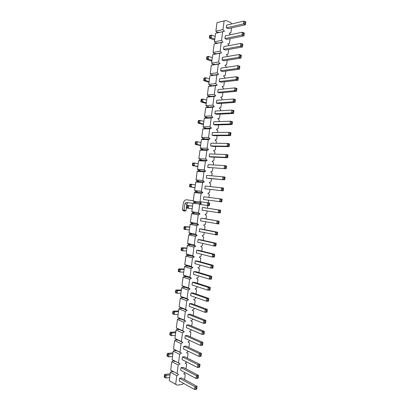 <?xml version="1.0" encoding="UTF-8"?>
<svg xmlns="http://www.w3.org/2000/svg" width="410" height="410" viewBox="0 0 410 410"><rect width="100%" height="100%" fill="white"/><g stroke="black" fill="none" stroke-linecap="round" stroke-linejoin="round"><path stroke-width="0.61" d="M245.682 22.447L243.806 21.115L243.432 23.923L244.79 23.175L245.544 23.498L245.815 21.981L245.441 24.779L243.432 23.923L226.356 27.824L226.715 25.112L243.806 21.115L245.815 21.981M228.349 28.633L226.356 27.824L228.349 28.633L245.441 24.779L245.544 23.498M244.929 22.125L244.79 23.175M242.71 44.69L240.829 43.383L240.455 46.186L241.813 45.443L242.571 45.741L242.848 44.172L242.474 46.971L240.455 46.186L223.486 49.323L223.845 46.617L240.829 43.383L242.848 44.172M225.49 50.071L223.486 49.323L225.49 50.071L242.474 46.971L242.571 45.741M241.951 44.393L241.813 45.443M210.233 35.762L209.582 35.906L209.443 36.91L210.099 36.772L210.233 35.762L211.529 35.045L215.168 36.454M244.334 33.077L244.196 33.569L243.443 33.261L243.299 34.312L241.941 35.055L242.32 32.252L244.334 33.077L243.96 35.875L226.92 39.355L224.921 38.576L241.941 35.055L243.96 35.875L244.196 33.569M226.92 39.355L224.921 38.576L225.28 35.865L242.32 32.252L243.443 33.261M209.582 35.906L209.782 35.429L211.529 35.045L211.171 37.735L214.814 39.129M214.681 40.108L209.428 38.109L209.443 36.91M209.428 38.109L211.171 37.735L210.099 36.772M243.299 34.312L244.058 34.619M207.388 57.123L206.737 57.236L206.604 58.24L207.255 58.133L207.388 57.123L208.685 56.411L212.339 57.702M241.367 55.268L241.223 55.806L240.465 55.524L240.321 56.575L238.968 57.313L239.343 54.509L241.367 55.268L240.993 58.061L224.06 60.782L222.051 60.07L238.968 57.313L240.993 58.061L241.223 55.806M224.06 60.782L222.051 60.07L222.41 57.364L239.343 54.509L240.465 55.524M206.737 57.236L206.947 56.713L208.685 56.411L208.326 59.101L211.98 60.378M211.867 61.223L206.589 59.399L206.604 58.24M206.589 59.399L208.326 59.101L207.255 58.133M240.321 56.575L241.085 56.857M239.737 66.917L237.856 65.636L237.482 68.439L238.835 67.701L239.599 67.968L239.881 66.353L239.512 69.146L237.482 68.439L220.616 70.812L220.98 68.106L237.856 65.636L239.881 66.353M222.63 71.489L220.616 70.812L222.63 71.489L239.512 69.146L239.599 67.968M238.979 66.651L238.835 67.701M204.544 78.469L203.898 78.556L203.765 79.561L204.411 79.478L204.544 78.469L205.835 77.762L209.51 78.935M238.4 77.439L238.251 78.028L237.487 77.772L237.349 78.823L235.996 79.561L236.37 76.757L238.4 77.439L238.025 80.232L221.2 82.195L219.186 81.554L235.996 79.561L238.025 80.232L238.251 78.028M221.2 82.195L219.186 81.554L219.545 78.848L236.37 76.757L237.487 77.772M203.898 78.556L204.113 77.987L205.835 77.762L205.482 80.452L209.151 81.605M209.054 82.323L203.755 80.667L203.765 79.561M203.755 80.667L205.482 80.452L204.411 79.478M237.349 78.823L238.113 79.079M236.77 89.134L234.884 87.873L234.51 90.677L235.863 89.944L236.626 90.179L236.918 88.519L236.544 91.312L234.51 90.677L217.751 92.291L218.11 89.585L234.884 87.873L236.918 88.519M219.77 92.901L217.751 92.291L219.77 92.901L236.544 91.312L236.626 90.179M236.001 88.893L235.863 89.944M201.699 99.804L201.059 99.861L200.926 100.865L201.566 100.814L201.699 99.804L202.996 99.102L206.681 100.153M235.437 99.599L235.284 100.235L234.515 100.009L234.376 101.055L233.023 101.788L233.398 98.989L235.437 99.599L235.063 102.387L218.345 103.597L216.321 103.023L233.023 101.788L235.063 102.387L235.284 100.235M218.345 103.597L216.321 103.023L216.68 100.317L233.398 98.989L234.515 100.009M201.059 99.861L201.279 99.251L202.996 99.102L202.637 101.793L206.322 102.828M206.245 103.412L200.926 101.926L200.926 100.865M200.926 101.926L202.637 101.793L201.566 100.814M234.376 101.055L235.14 101.285M233.797 111.335L231.911 110.1L231.537 112.899L232.89 112.171L233.659 112.381L233.956 110.674L233.582 113.462L231.537 112.899L214.886 113.749L215.25 111.048L231.911 110.1L233.956 110.674M216.916 114.293L214.886 113.749L216.916 114.293L233.582 113.462L233.659 112.381M233.034 111.12L232.89 112.171M198.86 121.129L198.225 121.15L198.086 122.159L198.727 122.134L198.86 121.129L200.152 120.432L203.852 121.36M232.475 121.744L232.316 122.431L231.547 122.226L231.404 123.277L230.051 124.004L230.425 121.206L232.475 121.744L232.106 124.532L215.491 124.988L213.456 124.476L230.051 124.004L232.106 124.532L232.316 122.431M215.491 124.988L213.456 124.476L213.815 121.775L230.425 121.206L231.547 122.226M198.225 121.15L198.45 120.499L200.152 120.432L199.793 123.118L203.498 124.035M203.437 124.486L198.091 123.174L198.086 122.159M198.091 123.174L199.793 123.118L198.727 122.134M231.404 123.277L232.173 123.477M230.83 133.522L230.061 133.332L228.944 132.307L228.57 135.105L229.923 134.383L230.692 134.567L230.999 132.809L230.625 135.597L228.57 135.105L212.026 135.203L212.385 132.497L228.944 132.307L230.999 132.809M214.061 135.674L212.026 135.203L214.061 135.674L230.625 135.597L230.692 134.567M230.061 133.332L229.923 134.383M196.021 142.439L195.385 142.434L195.252 143.438L195.888 143.444L196.021 142.439L197.312 141.747L201.028 142.557M229.518 143.874L229.349 144.607L228.575 144.433L228.437 145.483L227.084 146.206L227.458 143.408L229.518 143.874L229.144 146.662L212.636 146.365L210.596 145.919L227.084 146.206L229.144 146.662L229.349 144.607M212.636 146.365L210.596 145.919L210.955 143.218L227.458 143.408L228.575 144.433M195.385 142.434L195.621 141.732L197.312 141.747L196.954 144.433L200.669 145.227M200.628 145.55L195.268 144.407L195.252 143.438M195.268 144.407L196.954 144.433L195.888 143.444M228.437 145.483L229.21 145.658M227.868 155.692L227.094 155.534L225.977 154.503L225.602 157.302L226.955 156.584L227.729 156.743L228.037 154.934L227.668 157.722L225.602 157.302L209.167 156.635L209.525 153.934L225.977 154.503L228.037 154.934M211.211 157.045L209.167 156.635L211.211 157.045L227.668 157.722L227.729 156.743M227.094 155.534L226.955 156.584M193.182 163.733L192.556 163.698L192.423 164.702L193.048 164.743L193.182 163.733L194.473 163.047L198.204 163.739M226.561 165.994L226.387 166.773L225.613 166.629L225.469 167.675L224.121 168.392L224.49 165.599L226.561 165.994L226.187 168.776L207.737 167.352L226.187 168.776L226.387 166.773M209.787 167.726L207.737 167.352L208.095 164.651L224.49 165.599L225.613 166.629M192.556 163.698L192.792 162.954L194.473 163.047L194.114 165.732L197.845 166.409M197.82 166.598L192.439 165.625L192.423 164.702M192.439 165.625L194.114 165.732L193.048 164.743M225.469 167.675L226.248 167.823M224.905 177.853L224.126 177.72L223.009 176.689L222.635 179.483L223.988 178.765L224.767 178.898L225.085 177.043L224.711 179.831L206.307 178.058L206.666 175.362L225.085 177.043M208.362 178.401L224.711 179.831L224.767 178.898M224.126 177.72L223.988 178.765M190.348 185.018L189.722 184.951L189.589 185.955L190.214 186.022L190.348 185.018L191.639 184.336L195.38 184.91M223.604 188.093L223.424 188.928L222.645 188.805L222.507 189.856L221.154 190.568L221.528 187.775L223.604 188.093L223.235 190.881L204.877 188.769L223.235 190.881L223.424 188.928M206.937 189.077L204.877 188.769L205.236 186.068L221.528 187.775L222.645 188.805M189.722 184.951L189.968 184.162L191.639 184.336L191.28 187.016L195.027 187.575M195.016 187.636L189.615 186.832L189.589 185.955M189.615 186.832L191.28 187.016L190.214 186.022M222.507 189.856L223.286 189.973M221.943 199.998L221.164 199.89L220.047 198.855L219.673 201.648L221.021 200.941L221.805 201.043L222.128 199.142L221.759 201.925L203.447 199.47L203.811 196.774L222.128 199.142M221.759 201.925L221.805 201.043M221.164 199.89L221.021 200.941M218.986 222.128L218.202 222.051L217.085 221.01L216.711 223.798L218.058 223.096L218.843 223.173L219.176 221.226L218.807 224.003L200.592 220.867L200.951 218.171L219.176 221.226L203.022 218.386M218.807 224.003L218.843 223.173M218.202 222.051L218.058 223.096M216.029 244.247L215.24 244.196L214.128 243.15L213.753 245.938L215.101 245.241L215.885 245.293L216.224 243.294L215.855 246.072L213.753 245.938L197.738 242.254L198.102 239.558L200.177 239.707L216.224 243.294L214.128 243.15L198.102 239.558L200.177 239.707M215.855 246.072L215.885 245.293M215.24 244.196L215.101 245.241M213.072 266.351L212.283 266.326L211.171 265.275L210.796 268.063L212.139 267.371L212.933 267.392L213.277 265.347L212.903 268.125L210.796 268.063L194.888 263.625L195.247 260.929L197.333 261.011L213.277 265.347L211.171 265.275L195.247 260.929L197.333 261.011M212.903 268.125L212.933 267.392M212.283 266.326L212.139 267.371M187.513 206.291L186.893 206.194L186.76 207.199L187.38 207.296L187.513 206.291L188.805 205.61L192.562 206.066M202.022 210.171L202.381 207.475L202.022 210.171L220.278 212.964L220.652 210.186L220.462 211.063L219.683 210.971L219.54 212.021L218.192 212.723L218.566 209.935L220.652 210.186L202.381 207.475L218.566 209.935L219.683 210.971M192.567 206.015L187.144 205.359L188.805 205.61L188.446 208.29L192.208 208.731M187.144 205.359L186.893 206.194M187.38 207.296L188.446 208.29L186.791 208.029L186.76 207.199M219.54 212.021L220.324 212.113L220.462 211.063M220.278 212.964L220.324 212.113M184.684 227.55L184.064 227.422L183.931 228.426L184.546 228.554L184.684 227.55L185.971 226.873L189.743 227.212M199.168 231.563L199.526 228.867L199.168 231.563L217.331 235.038L217.7 232.26L217.505 233.187L216.721 233.126L216.582 234.171L215.235 234.868L215.604 232.08L217.7 232.26L201.602 229.052L199.526 228.867L215.604 232.08L216.721 233.126M189.768 227.032L184.321 226.54L185.971 226.873L185.612 229.554L189.389 229.872M184.321 226.54L184.064 227.422M184.546 228.554L185.612 229.554L183.967 229.21L183.931 228.426M216.582 234.171L217.367 234.233L217.505 233.187M217.331 235.038L217.367 234.233M181.85 248.793L181.24 248.639L181.107 249.639L181.717 249.798L181.85 248.793L183.137 248.127L186.924 248.342M196.313 252.939L196.672 250.249L196.313 252.939L212.272 257.003L214.379 257.101L214.753 254.323L214.548 255.302L213.759 255.261L213.62 256.306L212.272 257.003L212.647 254.215L214.753 254.323L198.753 250.361L196.672 250.249L212.647 254.215L213.759 255.261M186.965 248.029L181.502 247.712L183.137 248.127L182.783 250.802L186.57 251.002M181.502 247.712L181.24 248.639M181.717 249.798L182.783 250.802L181.148 250.382L181.107 249.639M213.62 256.306L214.409 256.342L214.548 255.302M214.379 257.101L214.409 256.342M179.021 270.026L178.417 269.841L178.283 270.841L178.888 271.031L179.021 270.026L180.308 269.36L184.111 269.462M193.464 274.305L193.822 271.615L193.464 274.305L209.315 279.118L211.432 279.143L211.801 276.371L211.596 277.396L210.801 277.385L210.663 278.431L209.315 279.118L209.689 276.335L211.801 276.371L195.913 271.661L193.822 271.615L209.689 276.335L210.801 277.385M184.167 269.021L178.683 268.873L180.308 269.36L179.954 272.035L183.757 272.122M178.683 268.873L178.417 269.841M178.888 271.031L179.954 272.035L178.329 271.538L178.283 270.841M210.663 278.431L211.457 278.441L211.596 277.396M211.432 279.143L211.457 278.441M210.12 288.44L209.325 288.44L208.213 287.389L207.839 290.172L209.981 289.481L210.33 287.389L209.956 290.162L207.839 290.172L192.039 284.981L192.398 282.29L194.494 282.305L210.33 287.389L208.213 287.389L192.398 282.29L194.494 282.305M209.956 290.162L209.981 289.481M209.325 288.44L209.187 289.486M207.168 310.513L206.368 310.544L205.256 309.488L204.887 312.271L207.029 311.559L207.383 309.417L207.014 312.189L204.887 312.271L189.189 306.326L189.548 303.641L191.649 303.584L207.383 309.417L205.256 309.488L189.548 303.641L191.649 303.584M207.014 312.189L207.029 311.559M206.368 310.544L206.23 311.59M204.216 332.577L203.416 332.633L202.304 331.572L201.935 334.355L204.077 333.617L204.441 331.429L204.072 334.201L201.935 334.355L186.345 327.662L186.704 324.971L188.81 324.853L204.441 331.429L202.304 331.572L186.704 324.971L188.81 324.853M204.072 334.201L204.077 333.617M203.416 332.633L203.278 333.673M201.269 354.624L200.464 354.706L199.357 353.64L198.983 356.423L201.131 355.665L201.5 353.43L201.131 356.198L198.983 356.423L183.495 348.977L183.854 346.291L185.976 346.107L201.5 353.43L199.357 353.64L183.854 346.291L185.976 346.107M201.131 356.198L201.131 355.665M200.464 354.706L200.326 355.747M176.197 291.249L175.593 291.033L175.459 292.033L176.064 292.248L176.197 291.249L177.479 290.587L181.297 290.567M190.614 295.656L190.973 292.965L190.614 295.656L206.363 301.222L208.485 301.176L208.859 298.403L208.644 299.479L207.844 299.495L207.706 300.54L206.363 301.222L206.737 298.439L208.859 298.403L193.069 292.95L190.973 292.965L206.737 298.439L207.844 299.495M181.374 289.998L175.864 290.019L177.479 290.587L177.125 293.258L180.943 293.227M175.864 290.019L175.593 291.033M176.064 292.248L177.125 293.258L175.511 292.678L175.459 292.033M207.706 300.54L208.505 300.52L208.644 299.479M208.485 301.176L208.505 300.52M173.368 312.451L172.769 312.21L172.636 313.209L173.235 313.455L173.368 312.451L174.655 311.8L178.483 311.661M187.765 316.997L188.123 314.306L187.765 316.997L203.411 323.316L205.543 323.198L205.912 320.425L205.692 321.548L204.892 321.589L204.754 322.634L203.411 323.316L203.78 320.533L205.912 320.425L190.23 314.224L188.123 314.306L203.78 320.533L204.892 321.589M178.581 310.959L173.051 311.149L174.655 311.8L174.296 314.47L178.13 314.316M173.051 311.149L172.769 312.21M173.235 313.455L174.296 314.47L172.697 313.814L172.636 313.209M204.754 322.634L205.553 322.588L205.692 321.548M205.543 323.198L205.553 322.588M170.545 333.648L169.95 333.371L169.817 334.375L170.411 334.647L170.545 333.648L171.831 332.997L175.675 332.741M184.92 338.322L185.279 335.636L184.92 338.322L200.459 345.389L202.601 345.199L202.97 342.432L202.745 343.601L201.94 343.672L201.802 344.713L200.459 345.389L200.828 342.611L202.97 342.432L187.396 335.482L185.279 335.636L200.828 342.611L201.94 343.672M175.787 331.91L170.237 332.269L171.831 332.997L171.472 335.667L175.321 335.395M170.237 332.269L169.95 333.371M170.411 334.647L171.472 335.667L169.883 334.929L169.817 334.375M201.802 344.713L202.601 344.646L202.745 343.601M202.601 345.199L202.601 344.646M167.726 354.829L167.131 354.527L166.998 355.526L167.593 355.829L167.726 354.829L169.007 354.184L172.866 353.809M182.076 359.631L182.435 356.951L182.076 359.631L197.507 367.452L199.66 367.191L200.029 364.423L199.798 365.643L198.988 365.74L198.85 366.781L197.507 367.452L197.881 364.674L200.029 364.423L184.556 356.731L182.435 356.951L197.881 364.674L198.988 365.74M172.994 352.851L167.423 353.379L169.007 354.184L168.648 356.849L172.513 356.464M167.423 353.379L167.131 354.527M167.593 355.829L168.648 356.849L167.07 356.034L166.998 355.526M198.85 366.781L199.655 366.683L199.798 365.643M199.66 367.191L199.655 366.683M198.322 376.657L197.517 376.769L196.405 375.698L196.036 378.476L198.184 377.697L198.558 375.411L198.189 378.184L196.036 378.476L180.656 370.286L181.015 367.601L183.142 367.35L198.558 375.411L196.405 375.698L181.015 367.601L183.142 367.35M198.189 378.184L198.184 377.697M197.517 376.769L197.374 377.81M164.907 375.996L164.318 375.662L164.184 376.662L164.774 376.995L164.907 375.996L166.183 375.355L170.063 374.863M179.232 380.931L179.59 378.251L179.232 380.931L194.56 389.5L196.723 389.167L197.092 386.399L196.851 387.67L196.041 387.793L195.903 388.834L194.56 389.5L194.934 386.722L197.092 386.399L181.722 377.969L179.59 378.251L194.934 386.722L196.041 387.793M170.206 373.776L164.615 374.473L166.183 375.355L165.83 378.02L169.709 377.518M164.615 374.473L164.318 375.662M164.774 376.995L165.83 378.02L164.261 377.128L164.184 376.662M195.903 388.834L196.713 388.711L196.851 387.67M196.723 389.167L196.713 388.711M177.192 385.133L182.332 384.395L183.69 383.427L182.332 384.395L177.192 385.133L175.649 384.319L177.192 385.133M185.253 374.637L184.597 379.542L185.253 374.637L183.741 373.807L185.264 372.741L183.741 373.807L185.253 374.637M186.663 364.07L186.022 368.856L186.663 364.07L185.156 363.214L186.847 362.05L185.156 363.214L186.663 364.07M188.072 353.497L187.452 358.171L188.072 353.497L186.57 352.615L188.364 351.319L186.57 352.615L188.072 353.497M189.487 342.924L188.877 347.475L189.487 342.924L187.985 342.017L189.804 340.541L187.985 342.017L189.487 342.924M190.901 332.346L190.307 336.784L190.901 332.346L189.405 331.413L191.178 330.26L191.244 329.763L191.178 330.26L189.405 331.413L190.901 332.346M192.31 321.763L191.736 326.083L192.31 321.763L190.819 320.805L192.587 319.682L192.685 318.98L192.587 319.682L190.819 320.805L192.31 321.763M193.725 311.18L193.161 315.382L193.725 311.18L192.234 310.196L194.002 309.094L194.125 308.197L194.002 309.094L192.234 310.196L193.725 311.18M195.139 300.591L194.591 304.676L195.139 300.591L193.653 299.582L195.416 298.511L195.565 297.404L195.416 298.511L193.653 299.582L195.139 300.591M196.554 290.003L196.021 293.97L196.554 290.003L195.068 288.963L196.831 287.917L197.005 286.616L196.831 287.917L195.068 288.963L196.554 290.003M197.968 279.41L197.451 283.259L197.968 279.41L196.487 278.344L198.245 277.324L198.445 275.817L198.245 277.324L196.487 278.344L197.968 279.41M199.383 268.811L198.886 272.542L199.383 268.811L197.907 267.72L199.66 266.726L199.89 265.019L199.66 266.726L197.907 267.72L199.383 268.811M200.797 258.213L200.316 261.826L200.797 258.213L199.321 257.096L201.074 256.127L201.33 254.215L201.074 256.127L199.321 257.096L200.797 258.213M202.212 247.609L201.746 251.104L202.212 247.609L200.741 246.466L202.489 245.523L202.771 243.412L202.489 245.523L200.741 246.466L202.212 247.609M203.626 237.006L203.175 240.378L203.626 237.006L202.161 235.832L203.908 234.915L204.216 232.603L203.908 234.915L202.161 235.832L203.626 237.006M205.046 226.392L204.61 229.651L205.046 226.392L203.58 225.198L205.323 224.306L205.661 221.789L205.323 224.306L203.58 225.198L205.046 226.392M206.461 215.783L206.04 218.919L206.461 215.783L205 214.558L206.742 213.692L207.101 210.976L206.742 213.692L205 214.558L206.461 215.783M207.829 205.553L207.475 208.183L207.829 205.553M209.295 194.545L208.91 197.43L209.295 194.545L207.844 193.274L209.577 192.454L209.981 189.41L209.577 192.454L207.844 193.274L209.295 194.545M208.546 200.157L208.193 202.817L208.546 200.157M210.714 183.926L210.356 186.606L210.714 183.926L209.264 182.624L210.996 181.83L211.416 178.668L210.996 181.83L209.264 182.624L210.714 183.926M212.134 173.297L211.801 175.777L212.134 173.297L210.689 171.969L212.411 171.206L212.851 167.921L212.411 171.206L210.689 171.969L212.134 173.297M213.554 162.667L213.251 164.948L213.554 162.667L212.108 161.314L213.83 160.576L214.286 157.173L213.83 160.576L212.108 161.314L213.554 162.667M214.973 152.038L214.696 154.114L214.973 152.038L213.533 150.66L215.25 149.942L215.721 146.416L215.25 149.942L213.533 150.66L214.973 152.038M216.393 141.404L216.142 143.28L216.393 141.404L214.953 140L216.67 139.308L217.156 135.664L216.67 139.308L214.953 140L216.393 141.404M217.812 130.764L217.587 132.44L217.812 130.764L216.377 129.334L218.094 128.668L218.597 124.901L218.094 128.668L216.377 129.334L217.812 130.764M219.232 120.125L219.037 121.596L219.232 120.125L217.802 118.664L219.514 118.029L220.032 114.139L219.514 118.029L217.802 118.664L219.232 120.125M220.657 109.475L220.483 110.751L220.657 109.475L219.227 107.994L220.934 107.384L221.472 103.371L220.934 107.384L219.227 107.994L220.657 109.475M222.076 98.83L221.933 99.902L222.076 98.83L220.652 97.319L222.358 96.734L222.907 92.604L222.358 96.734L220.652 97.319L222.076 98.83M223.501 88.181L223.383 89.047L223.501 88.181L222.076 86.643L223.778 86.079L224.347 81.831L223.778 86.079L222.076 86.643L223.501 88.181M224.921 77.526L224.834 78.192L224.921 77.526L223.501 75.963L225.203 75.425L225.787 71.053L225.203 75.425L223.501 75.963L224.921 77.526M226.346 66.866L226.284 67.332L226.346 66.866L224.931 65.277L226.622 64.77L227.227 60.275L226.622 64.77L224.931 65.277L226.346 66.866M227.765 56.206L226.356 54.591L228.047 54.105L228.662 49.492L228.047 54.105L226.356 54.591L227.765 56.206M229.19 45.541L227.786 43.901L229.472 43.439L230.102 38.704L229.472 43.439L227.786 43.901L229.19 45.541M230.517 34.758L229.21 33.205L230.897 32.774L231.547 27.916L230.897 32.774L229.21 33.205L230.517 34.758M231.809 23.923L230.64 22.509L225.843 20.5L224.126 20.905L222.973 29.581L224.403 31.278L222.686 31.708L221.528 40.385L222.968 42.056L221.246 42.512L220.088 51.183L221.528 52.823L219.806 53.31L218.648 61.982L220.093 63.596L218.366 64.103L217.208 72.775L218.658 74.359L216.926 74.897L215.773 83.563L217.223 85.121L215.486 85.685L214.333 94.346L215.788 95.879L214.051 96.468L212.892 105.129L214.353 106.636L212.611 107.251L211.457 115.907L212.918 117.388L211.171 118.029L210.017 126.685L211.483 128.135L209.735 128.807L208.582 137.458L210.048 138.882L208.3 139.579L207.142 148.225L208.613 149.624L206.86 150.347L205.707 158.993L207.183 160.366L205.425 161.109L204.272 169.755L205.748 171.098L203.99 171.872L202.837 180.513L204.318 181.835L202.555 182.635L201.402 191.27L202.888 192.562L201.12 193.387L199.967 202.022L201.453 203.288L199.685 204.139L198.532 212.775L200.024 214.01L198.25 214.886L197.102 223.517L198.594 224.731L196.82 225.633L195.667 234.264L197.164 235.448L195.385 236.375L194.232 245.001L195.734 246.159L193.95 247.117L192.802 255.737L194.309 256.87L192.521 257.849L191.373 266.469L192.879 267.576L191.091 268.586L189.938 277.201L191.449 278.277L189.656 279.312L188.508 287.928L190.025 288.978L188.226 290.039L187.078 298.649L188.595 299.674L186.796 300.761L185.648 309.371L187.17 310.37L185.366 311.482L184.218 320.087L185.74 321.061L183.936 322.198L182.788 330.803L184.315 331.746L182.506 332.91L181.358 341.51L182.891 342.427L181.082 343.621L179.934 352.216L181.466 353.107L179.652 354.327L178.504 362.922L180.041 363.788L178.222 365.028L177.079 373.623L178.616 374.458L176.797 375.729L175.649 384.319L169.284 380.68L170.411 372.218L176.797 375.729L175.649 384.319L169.284 380.68L170.411 372.218L171.754 371.301L172.994 371.978L171.754 371.301L170.411 372.218L176.797 375.729L178.616 374.458L170.688 370.143L171.821 361.676L173.158 360.774L174.404 361.425L173.158 360.774L171.821 361.676L178.222 365.028L177.079 373.623L170.688 370.143L171.821 361.676L178.222 365.028L180.041 363.788L174.875 361.107L174.404 361.425L174.875 361.107L180.041 363.788L172.097 359.601L173.225 351.129L174.558 350.248L175.813 350.868L174.558 350.248L173.225 351.129L179.652 354.327L178.504 362.922L172.097 359.601L173.225 351.129L179.652 354.327L181.466 353.107L176.279 350.555L175.813 350.868L176.279 350.555L181.466 353.107L173.502 349.053L174.629 340.582L175.962 339.721L177.217 340.305L175.962 339.721L174.629 340.582L181.082 343.621L179.934 352.216L173.502 349.053L174.629 340.582L181.082 343.621L182.891 342.427L177.689 340.003L177.217 340.305L177.689 340.003L182.891 342.427L174.906 338.506L176.039 330.029L177.366 329.184L178.627 329.742L177.366 329.184L176.039 330.029L182.506 332.91L181.358 341.51L174.906 338.506L176.039 330.029L182.506 332.91L184.315 331.746L179.093 329.445L178.627 329.742L179.093 329.445L184.315 331.746L176.315 327.954L177.443 319.472L178.77 318.647L180.036 319.175L178.77 318.647L177.443 319.472L183.936 322.198L182.788 330.803L176.315 327.954L177.443 319.472L183.936 322.198L185.74 321.061L180.502 318.883L180.036 319.175L180.502 318.883L185.74 321.061L177.72 317.396L178.852 308.914L180.18 308.11L181.445 308.607L180.18 308.11L178.852 308.914L185.366 311.482L184.218 320.087L177.72 317.396L178.852 308.914L185.366 311.482L187.17 310.37L181.912 308.32L181.445 308.607L181.912 308.32L187.17 310.37L185.648 309.371L179.129 306.839L180.262 298.357L181.584 297.568L182.855 298.034L181.584 297.568L180.262 298.357L186.796 300.761L185.648 309.371L179.129 306.839L180.262 298.357L186.796 300.761L188.595 299.674L183.321 297.752L182.855 298.034L183.321 297.752L188.595 299.674L187.078 298.649L180.538 296.276L181.666 287.789L182.988 287.02L184.264 287.456L182.988 287.02L181.666 287.789L188.226 290.039L187.078 298.649L180.538 296.276L181.666 287.789L188.226 290.039L190.025 288.978L184.731 287.184L184.264 287.456L184.731 287.184L190.025 288.978L188.508 287.928L181.943 285.708L183.075 277.221L184.397 276.473L185.679 276.873L184.397 276.473L183.075 277.221L189.656 279.312L188.508 287.928L181.943 285.708L183.075 277.221L189.656 279.312L191.449 278.277L186.14 276.612L185.679 276.873L186.14 276.612L191.449 278.277L189.938 277.201L183.352 275.141L184.485 266.654L185.802 265.921L187.088 266.295L185.802 265.921L184.485 266.654L191.091 268.586L189.938 277.201L183.352 275.141L184.485 266.654L191.091 268.586L192.879 267.576L187.549 266.034L187.088 266.295L187.549 266.034L192.879 267.576L191.373 266.469L184.761 264.568L185.894 256.076L187.211 255.363L188.498 255.707L187.211 255.363L185.894 256.076L192.521 257.849L191.373 266.469L184.761 264.568L185.894 256.076L192.521 257.849L194.309 256.87L188.959 255.456L188.498 255.707L188.959 255.456L194.309 256.87L192.802 255.737L186.171 253.995L187.303 245.498L188.615 244.806L189.912 245.118L188.615 244.806L187.303 245.498L193.95 247.117L192.802 255.737L186.171 253.995L187.303 245.498L193.95 247.117L195.734 246.159L190.373 244.872L189.912 245.118L190.373 244.872L195.734 246.159L194.232 245.001L187.58 243.417L188.713 234.92L190.025 234.243L191.326 234.525L190.025 234.243L188.713 234.92L195.385 236.375L194.232 245.001L187.58 243.417L188.713 234.92L195.385 236.375L197.164 235.448L191.783 234.289L191.326 234.525L191.783 234.289L197.164 235.448L195.667 234.264L188.995 232.839L190.127 224.337L191.434 223.681L192.736 223.932L191.434 223.681L190.127 224.337L196.82 225.633L195.667 234.264L188.995 232.839L190.127 224.337L196.82 225.633L198.594 224.731L193.197 223.696L192.736 223.932L193.197 223.696L198.594 224.731L197.102 223.517L190.404 222.251L191.537 213.748L192.843 213.113L194.15 213.328L192.843 213.113L191.537 213.748L198.25 214.886L197.102 223.517L190.404 222.251L191.537 213.748L198.25 214.886L200.024 214.01L194.607 213.108L194.15 213.328L194.607 213.108L200.024 214.01L198.532 212.775L191.813 211.668L192.951 203.16L194.253 202.54L195.565 202.73L194.253 202.54L192.951 203.16L199.685 204.139L198.532 212.775L191.813 211.668L192.951 203.16L199.685 204.139L201.453 203.288L196.021 202.509L195.565 202.73L196.021 202.509L201.453 203.288L199.967 202.022L193.228 201.074L194.361 192.567L195.662 191.967L196.979 192.121L195.662 191.967L194.361 192.567L201.12 193.387L199.967 202.022L193.228 201.074L194.361 192.567L201.12 193.387L202.888 192.562L196.979 192.121L202.888 192.562L201.402 191.27L194.637 190.481L195.775 181.968L197.072 181.389L198.394 181.517L197.072 181.389L195.775 181.968L202.555 182.635L201.402 191.27L194.637 190.481L195.775 181.968L202.555 182.635L204.318 181.835L198.394 181.517L204.318 181.835L202.837 180.513L196.052 179.882L197.184 171.37L198.481 170.806L199.808 170.903L198.481 170.806L197.184 171.37L203.99 171.872L202.837 180.513L196.052 179.882L197.184 171.37L203.99 171.872L205.748 171.098L199.808 170.903L205.748 171.098L204.272 169.755L197.466 169.284L198.599 160.766L199.895 160.223L201.223 160.289L199.895 160.223L198.599 160.766L205.425 161.109L204.272 169.755L197.466 169.284L198.599 160.766L205.425 161.109L207.183 160.366L201.223 160.289L207.183 160.366L205.707 158.993L198.876 158.68L200.013 150.162L201.305 149.635L202.637 149.671L201.305 149.635L200.013 150.162L206.86 150.347L205.707 158.993L198.876 158.68L200.013 150.162L206.86 150.347L208.613 149.624L202.637 149.671L208.613 149.624L207.142 148.225L200.29 148.071L201.428 139.554L202.714 139.046L204.052 139.051L202.714 139.046L201.428 139.554L208.3 139.579L207.142 148.225L200.29 148.071L201.428 139.554L208.3 139.579L210.048 138.882L204.052 139.051L210.048 138.882L208.582 137.458L201.705 137.463L202.842 128.94L205.471 128.422L202.842 128.94L209.735 128.807L208.582 137.458L201.705 137.463L202.842 128.94L209.735 128.807L211.483 128.135L205.471 128.422L211.483 128.135L210.017 126.685L203.119 126.849L204.257 118.326L205.543 117.854L206.886 117.798L204.257 118.326L211.171 118.029L210.017 126.685L203.119 126.849L204.257 118.326L211.171 118.029L212.918 117.388L206.886 117.798L212.918 117.388L211.457 115.907L204.534 116.235L205.671 107.707L208.306 107.164L205.671 107.707L212.611 107.251L211.457 115.907L204.534 116.235L205.671 107.707L212.611 107.251L214.353 106.636L208.306 107.164L214.353 106.636L212.892 105.129L205.953 105.616L207.091 97.083L208.367 96.652L209.725 96.534L207.091 97.083L214.051 96.468L212.892 105.129L205.953 105.616L207.091 97.083L214.051 96.468L215.788 95.879L209.725 96.534L215.788 95.879L214.333 94.346L207.368 94.992L208.505 86.459L211.14 85.895L208.505 86.459L215.486 85.685L214.333 94.346L207.368 94.992L208.505 86.459L215.486 85.685L217.223 85.121L211.14 85.895L217.223 85.121L215.773 83.563L208.782 84.368L209.92 75.829L216.926 74.897L215.773 83.563L208.782 84.368L209.92 75.829L218.658 74.359L212.559 75.255L218.658 74.359L217.208 72.775L210.202 73.738L211.34 65.2L218.366 64.103L217.208 72.775L210.202 73.738L211.34 65.2L220.093 63.596L213.979 64.611L220.093 63.596L218.648 61.982L211.616 63.104L212.754 54.566L219.806 53.31L218.648 61.982L211.616 63.104L212.754 54.566L221.528 52.823L215.399 53.966L221.528 52.823L220.088 51.183L213.036 52.47L214.174 43.926L221.246 42.512L220.088 51.183L213.036 52.47L214.174 43.926L222.968 42.056L216.818 43.311L222.968 42.056L221.528 40.385L214.456 41.83L215.593 33.287L222.686 31.708L221.528 40.385L214.456 41.83L215.593 33.287L224.403 31.278L218.238 32.662L224.403 31.278L222.973 29.581L215.87 31.191L217.013 22.642L224.126 20.905L222.973 29.581L215.87 31.191L217.013 22.642L225.843 20.5L230.64 22.509L231.809 23.923M173.466 371.655L172.994 371.978L173.466 371.655M174.475 360.882L172.097 359.601L174.475 360.882M175.885 350.324L173.502 349.053L175.885 350.324M177.294 339.767L174.906 338.506L177.294 339.767M178.698 329.199L176.315 327.954L178.698 329.199M180.108 318.637L177.72 317.396L180.108 318.637M181.517 308.064L179.129 306.839L181.517 308.064M182.927 297.491L180.538 296.276L182.927 297.491M184.341 286.913L181.943 285.708L184.341 286.913M185.75 276.335L183.352 275.141L185.75 276.335M187.16 265.752L184.761 264.568L187.16 265.752M188.574 255.163L187.283 254.825L186.171 253.995L187.283 254.825L188.574 255.163M189.984 244.575L188.687 244.268L187.58 243.417L188.687 244.268L189.984 244.575M191.398 233.982L190.096 233.705L188.995 232.839L190.096 233.705L191.398 233.982M192.808 223.388L191.506 223.137L190.404 222.251L191.506 223.137L192.808 223.388M194.222 212.79L192.915 212.57L191.813 211.668L192.915 212.57L194.222 212.79M195.637 202.186L196.021 202.509L194.325 201.997L193.228 201.074L194.325 201.997L195.637 202.186M197.051 191.583L197.435 191.911L195.734 191.424L194.637 190.481L195.734 191.424L197.051 191.583M198.466 180.974L198.85 181.312L197.143 180.846L196.052 179.882L197.143 180.846L198.466 180.974M199.88 170.36L200.264 170.703L198.553 170.268L197.466 169.284L198.553 170.268L199.88 170.36M201.295 159.746L201.679 160.095L199.967 159.68L198.876 158.68L199.967 159.68L201.295 159.746M202.709 149.127L203.093 149.486L202.709 149.127L201.377 149.096L200.29 148.071L201.377 149.096L202.709 149.127M204.129 138.503L204.508 138.872L204.129 138.503L202.791 138.503L201.705 137.463L202.791 138.503L204.129 138.503M205.543 127.879L205.922 128.253L205.543 127.879L204.2 127.91L203.119 126.849L204.2 127.91L205.543 127.879M206.963 117.255L207.337 117.634L206.963 117.255L205.615 117.311L204.534 116.235L205.615 117.311L206.963 117.255M208.377 106.62L208.757 107.01L208.377 106.62L207.029 106.713L205.953 105.616L207.029 106.713L208.377 106.62M209.797 95.986L210.171 96.381L209.797 95.986L208.439 96.109L207.368 94.992L208.439 96.109L209.797 95.986M211.217 85.352L211.591 85.751L211.217 85.352L209.853 85.505L208.782 84.368L209.853 85.505L211.217 85.352M212.631 74.712L213.01 75.117L212.631 74.712L211.268 74.892L210.202 73.738L211.268 74.892L212.631 74.712M214.051 64.068L214.425 64.478L214.051 64.068L212.682 64.283L211.616 63.104L212.682 64.283L214.051 64.068M215.47 53.418L215.844 53.838L215.47 53.418L214.097 53.664L213.036 52.47L214.097 53.664L215.47 53.418M216.89 42.768L217.264 43.194L216.89 42.768L215.516 43.045L214.456 41.83L215.516 43.045L216.89 42.768M218.315 32.113L218.684 32.549L218.315 32.113L216.931 32.426L215.87 31.191L216.931 32.426L218.315 32.113M184.039 211.058L184.003 210.263L186.048 210.494L184.802 211.145L184.039 211.058L182.419 210.002L184.003 210.263L184.859 203.862L186.058 202.386L192.92 203.386M209.382 205.748L209.746 203.032L207.675 202.765L208.762 203.78L208.623 204.8L209.402 204.897L209.382 205.748L207.311 205.492L207.675 202.765L200.013 201.694M199.655 204.37L207.311 205.492L208.623 204.8M193.269 200.751L186.401 199.788C184.797 199.839 183.752 201.115 183.265 203.626L182.419 210.002M186.048 210.494L186.893 204.113L187.882 202.653M193.274 200.726L188.421 200.049M209.402 204.897L209.536 203.878L208.762 203.78M209.746 203.032L209.536 203.878M182.435 356.951L184.556 356.731M188.123 314.306L190.23 314.224M193.822 271.615L195.913 271.661M199.526 228.867L201.602 229.052M204.877 188.769L205.236 186.068M210.596 145.919L210.955 143.218M216.321 103.023L216.68 100.317M222.051 60.07L222.41 57.364M180.656 370.286L181.015 367.601M186.345 327.662L186.704 324.971M192.039 284.981L192.398 282.29M197.738 242.254L198.102 239.558M203.447 199.47L203.811 196.774M209.167 156.635L209.525 153.934M214.886 113.749L215.25 111.048M220.616 70.812L220.98 68.106M226.356 27.824L226.715 25.112M223.486 49.323L223.845 46.617M217.751 92.291L218.11 89.585M212.026 135.203L212.385 132.497M206.307 178.058L206.666 175.362M200.592 220.867L200.951 218.171M194.888 263.625L195.247 260.929M189.189 306.326L189.548 303.641M183.495 348.977L183.854 346.291M224.921 38.576L225.28 35.865M219.186 81.554L219.545 78.848M213.456 124.476L213.815 121.775M207.737 167.352L208.095 164.651M202.381 207.475L204.446 207.726M196.672 250.249L198.753 250.361M190.973 292.965L193.069 292.95M185.279 335.636L187.396 335.482M179.59 378.251L181.722 377.969M184.859 203.862L186.893 204.113M186.417 199.788L188.457 200.054L186.401 199.788"/></g></svg>
